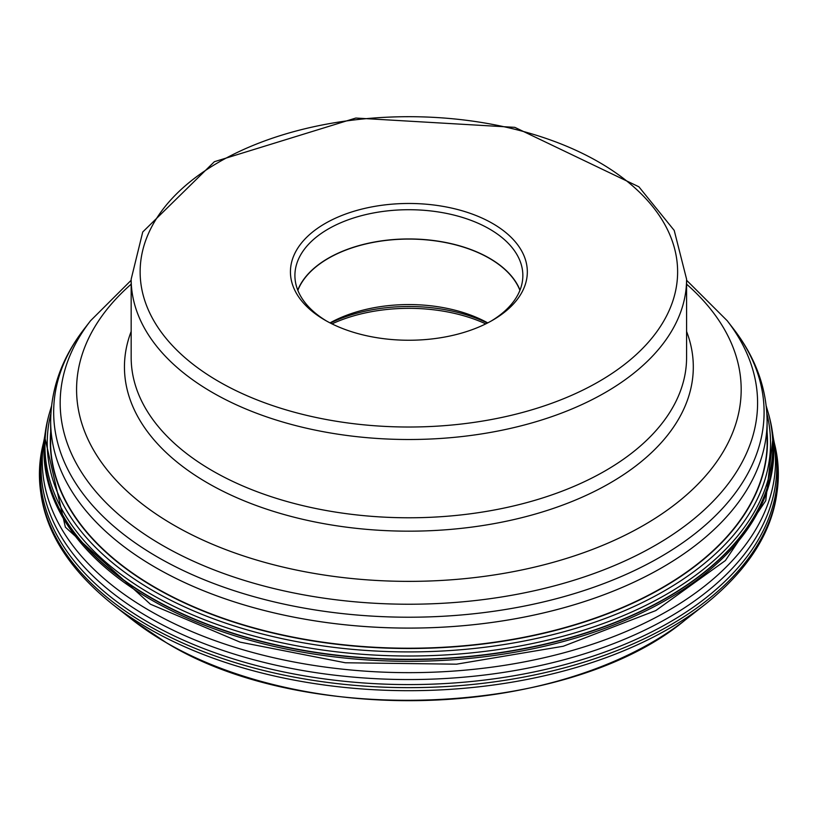 <?xml version="1.0" encoding="UTF-8"?>
<svg xmlns="http://www.w3.org/2000/svg" width="817" height="817" viewBox="0 0 817 817"><rect width="100%" height="100%" fill="white"/><g stroke="black" fill="none" stroke-linecap="round" stroke-linejoin="round"><path stroke-width="1.23" d="M774.904 445.633L773.954 441.2A367.844 212.369 180 0 1 773.954 441.2A367.844 212.369 180 0 1 570.215 658.042A367.844 212.369 180 0 1 148.776 617.356A367.844 212.369 180 0 1 43.801 441.2L42.862 445.633A368.784 212.92 0 0 0 148.112 622.217A368.784 212.92 0 0 0 570.613 663.016A368.784 212.92 0 0 0 774.904 445.633A368.784 212.92 0 0 0 774.404 443.396M47.11 422.307A364.699 210.561 0 0 0 46.263 426.454A364.699 210.561 0 0 0 45.834 428.864A364.699 210.561 0 0 0 150.992 597.83A364.699 210.561 0 0 0 564.363 639.405A364.699 210.561 0 0 0 771.922 428.864A364.699 210.561 0 0 0 771.493 426.454A364.699 210.561 0 0 0 770.656 422.307M487.729 322.889A113.818 65.707 0 0 0 330.027 322.889M297.848 290.352A113.818 65.707 180 0 1 328.403 258.325A113.818 65.707 180 0 1 440.547 241.669A113.818 65.707 180 0 1 519.918 290.352M326.739 321.132A113.971 65.799 180 0 1 294.906 275.513A113.971 65.799 180 0 1 328.291 228.985A113.971 65.799 180 0 1 452.495 214.728A113.971 65.799 180 0 1 522.849 275.513A113.971 65.799 180 0 1 491.027 321.132M325.125 223.501A118.455 68.393 180 0 1 492.641 223.501A118.455 68.393 180 0 1 492.641 320.213L492.641 320.213A118.455 68.393 180 0 1 325.115 320.213A118.455 68.393 180 0 1 325.125 223.501M50.664 435.972A358.336 206.885 0 0 0 155.496 587.627A358.336 206.885 0 0 0 550.29 631.429A358.336 206.885 0 0 0 767.102 435.972M132.732 620.134L166.525 642.826C305.619 728.121 569.265 716.764 685.034 620.134A343.058 198.061 180 0 1 166.3 642.673A343.058 198.061 180 0 1 132.732 620.134L112.409 604.212A368.304 212.645 0 0 0 148.449 628.406A368.304 212.645 0 0 0 705.357 604.212C764.62 556.551 787.659 503.027 774.485 443.631A369.458 213.308 180 0 1 574.545 665.007A369.458 213.308 180 0 1 147.632 625.179A369.458 213.308 180 0 1 43.27 443.631C30.096 503.027 53.146 556.551 112.409 604.212M773.096 436.574L773.444 438.606A366.619 211.664 180 0 1 773.454 438.668A366.619 211.664 180 0 1 566.875 651.997A366.619 211.664 180 0 1 149.644 610.667A366.619 211.664 0 0 1 44.312 438.668A366.619 211.664 0 0 1 44.322 438.606L44.659 436.574M773.107 436.666L765.743 500.719L725.394 560.544L655.765 610.595L563.281 646.247L456.509 664.18L345.336 662.771L240.045 642.131L150.359 604.172L65.37 527.179L44.659 436.666M773.117 436.666L772.535 432.755A364.964 210.704 180 0 1 772.535 432.755A364.964 210.704 180 0 1 562.719 641.682A364.964 210.704 180 0 1 150.808 599.596A364.964 210.704 0 0 1 45.231 432.755A364.964 210.704 0 0 0 45.231 432.755L45.823 428.976A364.709 210.561 180 0 1 45.834 428.925A364.709 210.561 180 0 1 45.834 428.915L45.834 428.864M771.922 428.864L771.932 428.925A364.709 210.561 180 0 1 771.932 428.925A364.709 210.561 180 0 1 771.942 428.976A364.709 210.561 180 0 1 564.322 639.476A364.709 210.561 180 0 1 150.992 597.891A364.709 210.561 180 0 1 45.823 428.976M771.493 426.454L769.665 418.13A364.668 210.541 180 0 1 769.675 418.181A364.668 210.541 180 0 1 572.584 636.892A364.668 210.541 180 0 1 151.022 597.636A364.668 210.541 180 0 1 48.08 418.181A364.668 210.541 180 0 1 48.101 418.13L46.263 426.454M51.522 406.08L48.795 415.373A363.943 210.122 0 0 0 151.533 594.47A363.943 210.122 0 0 0 572.268 633.645A363.943 210.122 0 0 0 768.96 415.373L769.675 418.181M766.877 413.525A361.645 208.795 180 0 1 570.654 629.856A361.645 208.795 180 0 1 153.157 590.752A361.645 208.795 180 0 1 50.879 413.525M50.664 431.999A358.592 207.038 0 0 0 155.312 587.862A358.592 207.038 0 0 0 553.65 630.877A358.592 207.038 0 0 0 767.102 431.999M43.801 441.2A367.844 212.369 180 0 1 43.812 441.18L44.312 438.668M331.988 323.879A123.224 71.14 180 0 1 485.768 323.879M487.422 323.052A121.917 70.385 0 0 0 330.344 323.052M519.98 290.209A113.931 65.779 0 0 0 440.475 241.587A113.931 65.779 0 0 0 328.322 258.274A113.931 65.779 0 0 0 297.786 290.209M297.756 290.137A113.971 65.799 180 0 1 328.291 258.223A113.971 65.799 180 0 1 440.455 241.526A113.971 65.799 180 0 1 520.01 290.137M598.963 381.539A268.742 155.159 0 0 0 598.892 162.134A268.742 155.159 0 0 0 218.844 162.144A268.742 155.159 0 0 0 218.803 162.175A268.742 155.159 180 0 0 218.874 381.59A268.742 155.159 180 0 0 598.912 381.57A268.742 155.159 180 0 0 598.963 381.539M605.244 392.548A277.709 160.336 0 0 0 605.295 392.517A277.709 160.336 0 0 0 686.586 279.179L674.219 230.425L638.884 186.787L514.812 127.35L355.834 118.046L214.371 161.705L142.74 231.987L131.169 279.179A277.709 160.336 0 0 0 302.607 427.301A277.709 160.336 0 0 0 605.244 392.548M686.586 279.179L686.586 357.448A277.709 160.336 180 0 1 605.244 470.827A277.709 160.336 180 0 1 605.203 470.847A277.709 160.336 180 0 1 302.576 505.57A277.709 160.336 180 0 1 131.169 357.448L131.169 279.179M131.169 331.467A284.428 164.217 0 0 0 272.092 510.931A284.428 164.217 0 0 0 609.962 483.102A284.428 164.217 0 0 0 610.003 483.072A284.428 164.217 0 0 0 686.586 331.467M686.586 284.163A332.305 191.852 180 0 1 643.898 525.157A332.305 191.852 180 0 1 643.847 525.188A332.305 191.852 180 0 1 199.062 538.291A332.305 191.852 180 0 1 131.169 284.163M131.169 280.262L90.564 320.724A348.706 201.319 0 0 0 211.133 568.734A348.706 201.319 0 0 0 655.448 545.266A348.706 201.319 0 0 0 655.5 545.245A348.706 201.319 0 0 0 727.201 320.724L686.586 280.262M727.201 320.724L733.145 328.414A355.221 205.087 180 0 1 660.105 557.123A355.221 205.087 180 0 1 660.054 557.153A355.221 205.087 180 0 1 207.436 581.05A355.221 205.087 180 0 1 84.611 328.414C62.317 357.152 51.001 388.116 50.664 421.276A358.224 206.813 0 0 0 271.795 612.352A358.224 206.813 0 0 0 662.178 567.519A358.224 206.813 0 0 0 662.23 567.488A358.224 206.813 0 0 0 767.102 421.276L767.102 444.611M685.034 620.134L705.357 604.212M773.454 438.668L773.954 441.18M772.525 432.734L771.942 428.976M768.96 415.373L766.244 406.08M48.795 415.373L48.08 418.181M44.649 436.666L45.231 432.755M90.564 320.724L84.611 328.414M733.145 328.414C755.439 357.152 766.765 388.116 767.102 421.276M50.664 421.276L50.664 444.611"/></g></svg>
